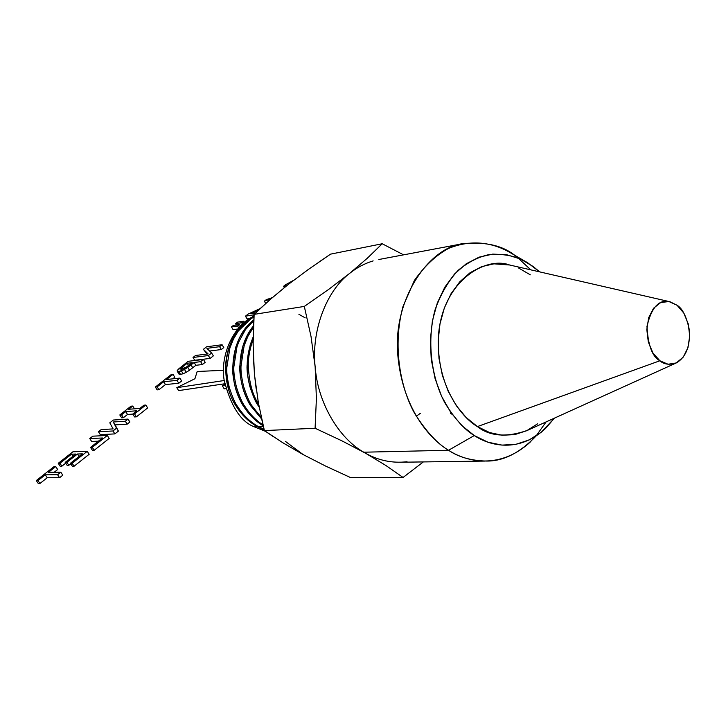 <?xml version="1.0" encoding="UTF-8"?>
<svg xmlns="http://www.w3.org/2000/svg" width="726" height="726" viewBox="0 0 726 726"><rect width="100%" height="100%" fill="white"/><g stroke="black" fill="none" stroke-linecap="round" stroke-linejoin="round"><path stroke-width="1.09" d="M286.661 285.735L283.557 286.289L285.418 284.828L293.658 280.29L285.418 284.828L283.557 286.289L284.32 287.605L283.557 286.289L286.661 285.735M266.306 299.647L272.304 297.633L266.306 299.647L264.355 301.172L265.707 303.477L264.355 301.172L266.306 299.647M270.671 299.058L264.355 301.172L270.671 299.058M235.614 323.66L236.386 324.949L235.614 323.66L237.565 322.126L243.664 321.191L241.704 322.734L235.614 323.66L237.565 322.126L243.664 321.191L241.704 322.734L235.614 323.66M242.466 324.005L241.704 322.734L242.466 324.005M244.363 322.371L243.664 321.191L244.363 322.371M231.476 326.909L233.128 329.686L237.638 329.023L233.128 329.686L231.476 326.909L233.4 325.393L239.489 324.486L237.547 326.001L231.476 326.909L233.4 325.393L239.489 324.486L237.547 326.001L231.476 326.909M238.654 327.853L237.547 326.001L238.654 327.853M240.388 326.001L239.489 324.486L240.388 326.001M206.611 346.792L222.083 344.732L219.606 346.692L206.901 348.362L211.62 353.008L208.389 355.558L193.025 357.464L195.539 355.486L208.117 353.907L203.38 349.333L206.611 346.792L222.083 344.732L223.789 347.572L221.321 349.533L219.606 346.692L206.901 348.362L211.62 353.008L213.344 355.858L211.62 353.008L208.389 355.558L210.123 358.417L213.344 355.858L210.123 358.417L208.389 355.558L193.025 357.464L194.74 360.268L210.123 358.417L194.74 360.268L193.025 357.464L195.539 355.486L208.117 353.907L203.38 349.333L207.055 354.043L203.38 349.333L206.611 346.792M209.614 351.039L221.321 349.533L209.614 351.039M219.606 346.692L221.321 349.533L223.789 347.572L222.083 344.732L219.606 346.692M188.125 361.312L203.452 359.47L200.648 361.675L194.132 362.455L184.495 369.452L178.796 371.558L177.353 371.431L177.217 370.623L178.405 369.135L188.125 361.312L203.452 359.47L205.186 362.319L202.391 364.543L200.648 361.675L194.132 362.455L191.029 364.897L192.762 367.737L195.866 365.296L194.132 362.455L195.866 365.296L202.391 364.543L195.866 365.296L192.762 367.737L191.029 364.897L187.771 367.392L189.513 370.233L192.762 367.737L189.513 370.233L187.771 367.392L184.495 369.452L186.237 372.302L189.513 370.233L186.237 372.302L184.495 369.452L181.382 370.895L183.124 373.745L186.237 372.302L183.124 373.745L181.382 370.895L178.796 371.558L180.547 374.398L183.124 373.745L180.547 374.398L178.796 371.558L177.353 371.431L179.104 374.262L180.547 374.398L179.104 374.262L177.217 370.623L188.125 361.312M187.19 363.272L181.772 367.628L180.81 369.171L184.894 368.127L192.254 362.673L187.19 363.272L188.588 365.559L187.19 363.272L181.772 367.628L182.634 369.026L181.772 367.628L180.847 368.626L180.81 369.171L181.736 369.253L184.894 368.127L192.254 362.673L187.19 363.272M184.694 368.218L183.46 366.203L184.694 368.218M200.648 361.675L202.391 364.543L205.186 362.319L203.452 359.47L200.648 361.675M166.535 379.498L179.866 378.11L176.999 380.379L163.686 381.731L157.161 386.867L155.364 387.04L171.218 374.589L173.033 374.389L166.535 379.498L179.866 378.11L181.636 380.987L178.778 383.255L176.999 380.379L163.686 381.731L165.446 384.571L178.778 383.255L165.446 384.571L163.686 381.731L157.161 386.867L158.93 389.708L165.446 384.571L158.93 389.708L157.161 386.867L155.364 387.04L157.134 389.88L158.93 389.708L157.134 389.88L155.364 387.04L171.218 374.589L173.033 374.389L174.775 377.221L173.033 374.389L166.535 379.498M172.706 378.854L174.775 377.221L172.706 378.854M176.999 380.379L178.778 383.255L181.636 380.987L179.866 378.11L176.999 380.379M128.647 409.273L139.873 408.42L143.993 405.162L145.817 405.026L134.555 413.92L132.749 414.047L136.896 410.771L125.698 411.597L121.569 414.836L119.808 414.963L130.97 406.197L132.74 406.052L128.647 409.273L139.873 408.42L143.993 405.162L145.817 405.026L134.555 413.92L136.397 416.842L147.641 407.93L145.817 405.026L147.641 407.93L136.397 416.842L134.555 413.92L132.749 414.047L134.591 416.96L136.397 416.842L134.591 416.96L132.749 414.047L136.896 410.771L125.698 411.597L127.513 414.464L132.776 414.101L127.513 414.464L125.698 411.597L121.569 414.836L123.402 417.713L127.513 414.464L123.402 417.713L121.569 414.836L119.808 414.963L121.641 417.831L123.402 417.713L121.641 417.831L119.808 414.963L130.97 406.197L132.74 406.052L134.491 408.829L132.74 406.052L128.647 409.273M113.347 420.036L128.03 419.084L125.308 421.234L113.256 421.997L116.541 428.168L112.993 430.972L98.446 431.743L101.204 429.574L113.12 428.912L109.798 422.822L113.347 420.036L128.03 419.084L129.881 422.006L127.168 424.156L125.308 421.234L113.256 421.997L115.098 424.882L127.168 424.156L115.098 424.882L113.256 421.997L118.411 431.099L115.098 424.882L118.411 431.099L116.541 428.168L112.993 430.972L114.871 433.903L118.411 431.099L114.871 433.903L112.993 430.972L98.446 431.743L100.306 434.629L114.871 433.903L100.306 434.629L98.446 431.743L101.204 429.574L113.12 428.912L109.798 422.822L113.347 420.036M125.308 421.234L127.168 424.156L129.881 422.006L128.03 419.084L125.308 421.234M92.801 436.172L107.294 435.473L92.293 447.334L90.532 447.397L102.439 437.987L89.752 438.568L92.801 436.172L107.294 435.473L109.181 438.413L94.208 450.283L92.293 447.334L90.532 447.397L102.439 437.987L89.752 438.568L91.63 441.462L98.4 441.172L91.63 441.462L89.752 438.568L92.801 436.172M92.438 450.347L90.532 447.397L92.438 450.347L94.208 450.283L92.438 450.347M92.293 447.334L94.208 450.283L109.181 438.413L107.294 435.473L92.293 447.334M72.927 451.781L87.229 451.336L72.146 463.261L70.404 463.288L82.347 453.859L77.473 454.004L66.883 462.344L65.195 462.38L75.767 454.049L71.529 454.167L59.949 463.261L58.261 463.297L72.927 451.781L87.229 451.336L89.153 454.295L74.088 466.228L72.146 463.261L70.404 463.288L82.347 453.859L77.473 454.004L79.07 456.445L77.473 454.004L66.883 462.344L68.816 465.293L70.731 463.787L68.816 465.293L66.883 462.344L65.195 462.38L67.119 465.321L68.816 465.293L67.119 465.321L65.195 462.38L75.767 454.049L71.529 454.167L72.918 456.3L71.529 454.167L59.949 463.261L61.873 466.192L65.712 463.17L61.873 466.192L59.949 463.261L58.261 463.297L60.185 466.219L61.873 466.192L60.185 466.219L58.261 463.297L72.927 451.781M72.346 466.255L70.404 463.288L72.346 466.255L74.088 466.228L72.346 466.255M72.146 463.261L74.088 466.228L89.153 454.295L87.229 451.336L72.146 463.261M48.46 472.299L60.83 472.209L57.608 474.75L45.275 474.804L37.961 480.548L36.3 480.548L54.051 466.6L55.739 466.582L48.46 472.299L60.83 472.209L62.79 475.185L59.577 477.735L57.608 474.75L45.275 474.804L47.217 477.744L59.577 477.735L47.217 477.744L45.275 474.804L37.961 480.548L39.921 483.498L47.217 477.744L39.921 483.498L37.961 480.548L36.3 480.548L38.26 483.489L39.921 483.498L38.26 483.489L36.3 480.548L54.051 466.6L55.739 466.582L57.663 469.513L55.739 466.582L48.46 472.299M54.187 472.254L57.663 469.513L54.187 472.254M57.608 474.75L59.577 477.735L62.79 475.185L60.83 472.209L57.608 474.75M253.029 316.754L252.258 316.872L254.073 315.438L252.258 316.872L253.029 316.754M254.118 314.794L245.452 316.164L248.038 314.131L260.226 308.532L248.038 314.131L245.452 316.164L247.085 318.923L249.862 318.487L247.085 318.923L245.452 316.164L254.118 314.794M258.547 310.129L250.615 313.741L255.597 312.942L250.615 313.741L258.547 310.129M222.365 385.815L224.234 388.891L225.777 388.374L224.234 388.891L222.365 385.815L224.851 384.353L222.365 385.815L224.969 384.934L222.365 385.815M176.799 387.684L178.605 390.606L224.733 383.773L178.605 390.606L176.799 387.684L194.913 378.745L197.191 371.494L194.913 378.745L176.799 387.684L224.198 380.524L176.799 387.684M197.191 371.494L223.463 370.305L197.191 371.494M254 316.545L248.401 319.93L236.34 332.326C234.625 333.896 231.984 339.496 228.418 349.142C226.376 356.893 225.45 363.372 225.632 368.572C226.494 385.016 230.088 397.666 236.395 406.533C241.876 415.109 248.682 421.724 256.795 426.38L253.183 426.38C240.342 420.953 230.659 405.507 224.125 380.052C219.787 353.834 234.779 324.077 254.018 316.273M265.48 431.344L253.183 426.38L256.795 426.38L264.182 429.801L256.795 426.38C248.682 421.724 241.876 415.109 236.395 406.533L237.266 405.988L236.395 406.533C216.294 376.377 226.34 329.168 254 316.572M237.538 406.415C243.038 415.045 249.871 421.706 258.02 426.389C249.871 421.706 243.038 415.045 237.538 406.415C235.278 403.583 232.583 397.431 229.434 387.956C227.392 379.489 226.512 372.737 226.802 367.701L229.888 347.99L233.454 339.06L238.237 331.092L250.779 318.868L253.982 316.935M253.81 319.812L244.172 329.985L239.353 338.053L235.759 347.101L232.674 367.066C232.384 372.157 233.282 378.99 235.36 387.575C238.527 397.131 241.268 403.357 243.564 406.251L244.453 405.698L243.564 406.251C225.577 378.872 231.086 336.719 253.81 319.848M263.22 425.817C255.425 421.116 248.873 414.591 243.564 406.251C248.664 414.265 254.926 420.608 262.34 425.282M263.356 426.389L258.02 426.389L263.356 426.389M264.064 429.284L258.02 426.389M305.192 317.843L298.912 314.331M251.75 405.407L250.842 405.97C235.197 381.776 236.712 345.757 253.501 325.883L246.559 336.791L242.929 345.957L239.816 366.213C239.526 371.376 240.433 378.31 242.538 387.012C245.751 396.714 248.519 403.03 250.842 405.97L261.65 419.02L250.842 405.97L251.75 405.407M244.726 406.133C249.699 413.983 255.797 420.245 263.003 424.919C255.797 420.245 249.699 413.983 244.726 406.133C242.439 403.257 239.707 397.013 236.531 387.412C234.453 378.818 233.563 371.975 233.854 366.857L236.966 346.865L238.609 342.227L245.397 329.722L253.764 320.593M252.022 405.852L261.315 417.504L252.022 405.852C249.708 402.93 246.949 396.596 243.727 386.849C241.622 378.137 240.723 371.186 241.014 366.004L244.145 345.721L247.793 336.537L253.438 327.281M253.156 337.009L250.207 344.805L247.067 365.341C246.767 370.587 247.693 377.62 249.826 386.45C253.084 396.287 255.879 402.703 258.229 405.68C245.415 383.092 243.727 360.223 253.156 337.064M258.837 405.308L258.229 405.68L258.837 405.308M259.191 407.177L258.229 405.68M258.647 404.282C252.412 394.899 248.954 381.849 248.283 365.133C248.138 359.579 249.19 352.718 251.441 344.56L253.12 339.786M675.597 363.254L527.267 430.445C506.349 437.66 489.732 436.362 477.418 426.579L659.88 360.768C663.927 364.488 669.481 365.178 676.523 362.837C685.898 357.192 690.199 346.338 689.419 330.294C686.624 316.79 682.504 308.441 677.049 305.256L669.971 301.744C659.108 299.039 651.44 307.298 646.966 326.509C648.046 345.385 652.347 356.802 659.88 360.768L668.111 364.252L676.323 362.927L683.284 357.065L687.967 347.6L689.7 335.966L688.248 323.869L683.819 313.106L677.049 305.256L668.936 301.535L660.687 302.56L653.554 308.232L648.663 317.734L646.821 329.613L648.309 342L652.91 352.963L659.88 360.768L477.418 426.579C461.237 417.396 434.683 383.873 438.758 332.272C444.285 279.528 486.375 256.251 509.516 264.972L669.699 301.68M530.878 441.49C500.35 470.012 466.609 462.072 448.541 450.265L474.287 435.555C464.631 429.719 454.912 418.956 445.12 403.275C432.732 380.769 425.917 344.296 434.956 310.165C440.682 294.012 448.477 280.672 458.342 270.145C468.778 261.768 479.278 256.532 489.832 254.445C505.16 253.655 517.82 256.478 527.82 262.894L539.654 271.878L533.193 266.515L520.342 258.955L506.703 254.744L492.772 254.109L479.078 257.149L466.174 263.828L454.576 273.956L444.811 287.197L437.297 303.041L432.397 320.865L430.337 339.922L431.235 359.406L435.055 378.482L441.617 396.332L450.628 412.205L461.682 425.445L474.287 435.555L487.908 442.179L501.965 445.111L515.914 444.321L529.209 439.911L541.369 432.142L554.428 418.14L545.58 428.413C519.008 453.215 489.859 445.955 474.287 435.555L448.541 450.265C437.333 443.668 426.044 431.389 414.664 413.43C400.244 387.657 392.358 345.721 402.984 306.553L414.346 280.535C424.556 265.97 435.954 255.271 448.541 248.428C473.733 238.119 495.704 243.972 510.65 252.902L525.361 261.46M537.639 423.793L526.686 430.727L514.734 434.611L502.21 435.255L489.605 432.569L477.418 426.579L466.146 417.477L456.273 405.589L448.232 391.368L442.379 375.396L438.976 358.335L438.168 340.911L439.992 323.869L444.357 307.906L451.046 293.703L459.767 281.806L470.13 272.677L481.683 266.633L493.961 263.837L509.598 264.99M518.727 268.075L530.298 274.818M516.821 257.058C504.334 245.942 486.429 241.468 463.106 243.637C429.601 247.194 393.12 298.114 397.712 354.007C402.213 408.584 430.11 439.266 448.541 450.265L363.771 452.207L365.568 453.242L342.01 440.891L315.093 428.258L316.4 398.556L315.148 366.757L311.037 336.546L304.312 306.426L328.569 289.474L349.578 273.439C326.355 290.908 311.191 330.974 315.148 366.757C311.191 330.974 326.355 290.908 349.578 273.439L367.302 258.247L382.212 243.755L330.575 254.136L319.023 261.977M309.04 268.956L288.168 284.538L269.673 299.938M262.14 306.753L254.145 314.358L253.356 329.468M253.111 340.512L253.419 358.571L254.59 375.297M256.178 388.991L254.572 375.297L258.374 402.767L264.382 430.582L315.093 428.258L316.4 398.556L315.148 366.757L311.037 336.546L304.312 306.426L254.145 314.358L304.312 306.426L328.569 289.474L349.578 273.439L367.302 258.247L382.212 243.755L403.565 254.844L382.212 243.755L330.575 254.136L308.223 269.546L288.168 284.538L270.326 299.366L254.145 314.358L253.102 344.051L254.354 372.919M518.065 258.002L530.779 269.845M546.133 421.897L536.015 436.072M349.578 273.439C356.657 267.703 364.516 263.52 373.164 260.897M407.059 461.736C392.485 463.415 378.654 460.583 365.568 453.242L363.771 452.207C339.115 438.44 318.433 403.565 315.393 369.262C318.433 403.565 339.115 438.44 363.771 452.207L448.541 450.265C458.496 457.099 471.129 460.701 486.429 461.064C503.309 461.282 519.834 452.951 536.015 436.081M433.839 438.032L433.168 438.059L433.839 438.032M450.347 413.194L452.18 414.383L450.347 413.194M257.966 400.434L258.728 404.7M261.097 416.479L264.382 430.582L273.611 436.852M282.124 442.325L303.205 454.612L285.327 441.335M303.205 454.612L325.629 466.083L350.413 477.508L403.075 477.463L423.322 461.927L403.075 477.463L385.769 465.411L365.568 453.242L342.01 440.891L315.093 428.258L264.382 430.582L282.977 442.86L303.205 454.612L325.629 466.083L350.413 477.508L403.075 477.463L385.769 465.411L365.568 453.242M416.288 416.27L420.427 413.257M378.872 259.5L463.106 243.637M400.616 462.235L484.705 461.083"/></g></svg>
